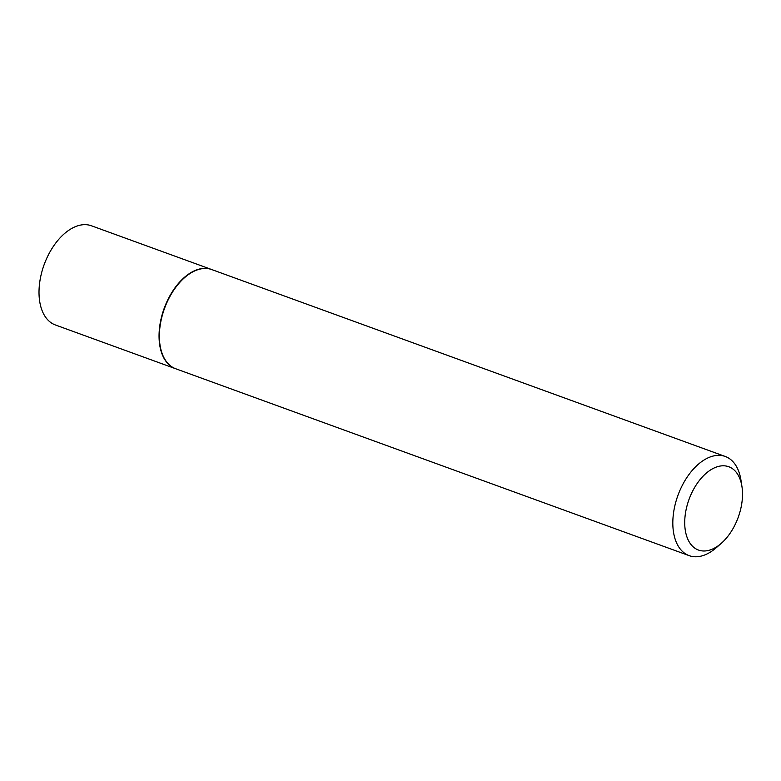 <?xml version="1.0" encoding="UTF-8"?>
<svg xmlns="http://www.w3.org/2000/svg" width="781" height="781" viewBox="0 0 781 781"><rect width="100%" height="100%" fill="white"/><g stroke="black" fill="none" stroke-linecap="round" stroke-linejoin="round"><path stroke-width="1.17" d="M211.661 269.533A52.766 31.162 110 0 0 211.495 269.474L91.455 225.787A52.766 31.162 110 0 0 46.577 258.667A52.766 31.162 110 0 0 48.734 320.825A52.766 31.162 110 0 0 55.363 324.955L175.403 368.642A52.766 31.162 110 0 0 175.559 368.7M211.495 269.474A52.766 31.162 110 0 0 166.617 302.354A52.766 31.162 110 0 0 168.774 364.512A52.766 31.162 110 0 0 175.403 368.642M184.511 277.694A52.347 30.918 110 0 0 184.384 277.802A52.347 30.918 110 0 0 159.988 344.841A52.347 30.918 110 0 0 160.017 345.007M741.95 486.563L740.944 480.071A52.766 31.162 110 0 0 731.895 460.605A52.766 31.162 110 0 0 725.266 456.475L211.817 269.591A52.766 31.162 110 0 0 184.638 277.587A52.766 31.162 110 0 0 160.037 345.163A52.766 31.162 110 0 0 169.086 364.629A52.766 31.162 110 0 0 175.725 368.759L689.164 555.642A52.766 31.162 110 0 0 716.353 547.647L721.293 543.322A44.322 26.173 110 0 0 741.95 486.563A44.322 26.173 110 0 0 734.345 470.211A44.322 26.173 110 0 0 693.489 489.492A44.322 26.173 110 0 0 692.884 546.573A44.322 26.173 110 0 0 721.293 543.322M725.266 456.475A52.766 31.162 110 0 0 680.388 489.355A52.766 31.162 110 0 0 682.535 551.513A52.766 31.162 110 0 0 689.164 555.642"/></g></svg>
